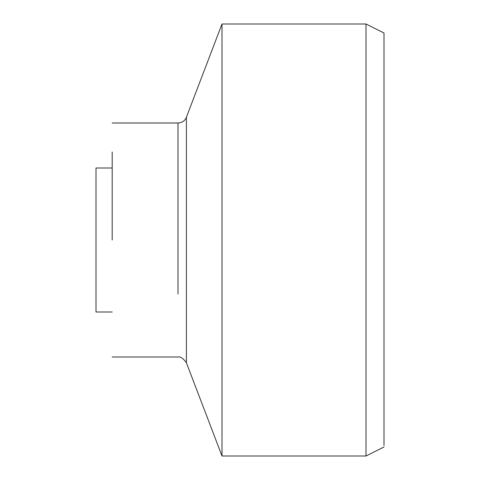 <?xml version="1.0" encoding="UTF-8"?>
<svg xmlns="http://www.w3.org/2000/svg" width="480" height="480" viewBox="0 0 480 480"><rect width="100%" height="100%" fill="white"/><g stroke="black" fill="none" stroke-linecap="round" stroke-linejoin="round"><path stroke-width="0.72" d="M112.2 312L96 312L96 168L112.2 168M112.2 240L112.2 151.998M366 24L366 456L222 456L222 24L366 24L384 33L384 445.554M178.002 294L178.002 123.084M186.396 362.724L186.396 117.342M222 456L186.396 362.748C183.174 358.296 180.378 356.382 178.002 357L112.2 357M112.2 123L178.002 123C182.154 122.712 184.95 120.798 186.396 117.252L222 24M366 456L384 447"/></g></svg>
